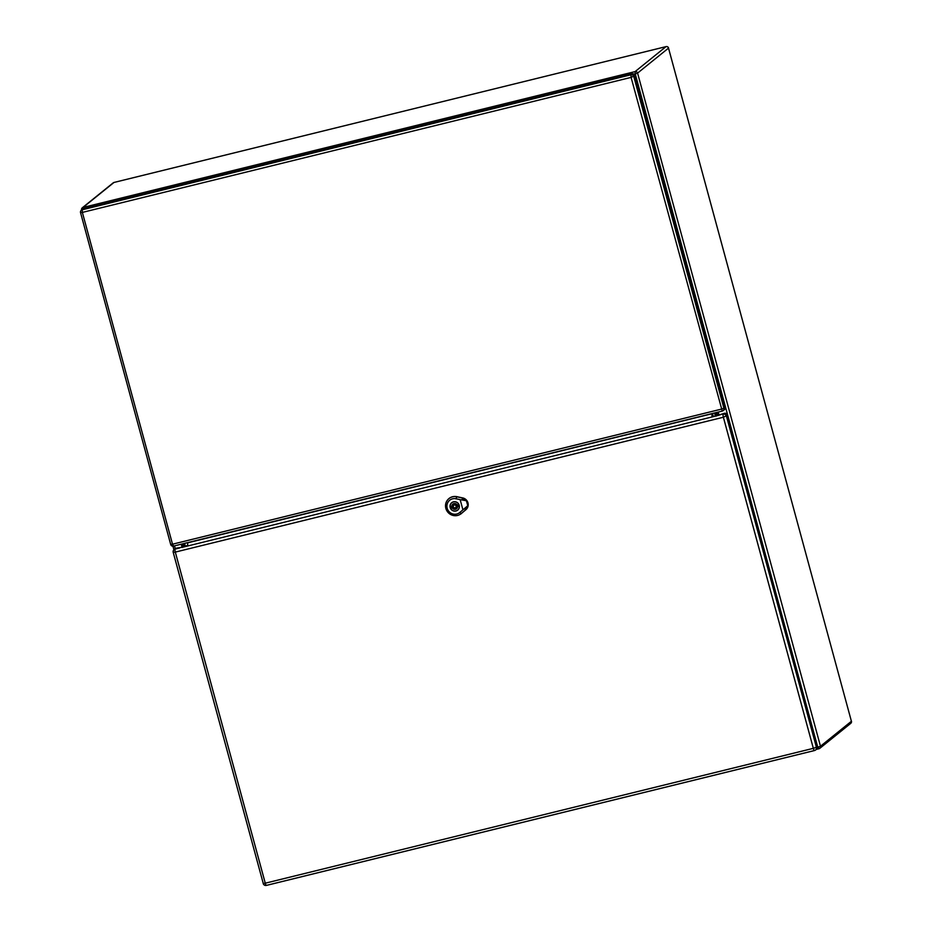 <?xml version="1.0" encoding="UTF-8"?>
<svg xmlns="http://www.w3.org/2000/svg" width="932" height="932" viewBox="0 0 932 932"><rect width="100%" height="100%" fill="white"/><g stroke="black" fill="none" stroke-linecap="round" stroke-linejoin="round"><path stroke-width="1.4" d="M181.251 544.206L182.136 547.492M716.289 416.068L715.392 412.771M715.427 416.22L714.541 412.981M182.09 544.008L182.963 547.212M467.736 505.761C465.452 509.163 466 510.142 467.911 506.227C466 510.142 465.452 509.163 467.736 505.761L462.924 509.839L460.152 499.634L466.454 500.74L467.782 505.645M466.245 500.123C462.622 497.595 462.622 498.9 466.35 500.659C462.622 498.9 462.622 497.595 466.245 500.123A6.757 6.547 -128.9 0 0 462.61 498.038L456.715 496.779A9.693 9.39 -128.9 0 0 447.721 512.041A9.693 9.39 -128.9 0 0 461.27 513.555L465.79 509.734A6.757 6.547 -128.9 0 0 467.911 506.227L466.245 500.123L463.367 498.387M455.946 511.004A4.776 4.625 51.1 0 1 451.705 502.697A4.776 4.625 51.1 0 1 458.299 503.513A4.776 4.625 51.1 0 1 455.946 511.004M460.128 514.382A9.716 9.402 -128.9 0 0 461.398 513.485L465.918 509.664A6.78 6.571 -128.9 0 0 462.726 497.921L456.831 496.674A9.716 9.402 -128.9 0 0 448.047 499.424M462.924 509.839L459.791 512.483A7.934 7.677 51.1 0 1 447.185 508.266A7.934 7.677 51.1 0 1 456.063 498.76L460.152 499.634M459.15 505.319A4.707 4.555 -128.9 0 0 451.752 502.756A4.707 4.555 -128.9 0 0 450.249 507.509A4.707 4.555 -128.9 0 0 457.659 510.072A4.707 4.555 -128.9 0 0 459.15 505.319M457.589 506.612L458.905 506.286A4.287 4.159 -128.9 0 0 458.439 504.596L457.123 504.923A2.936 2.843 -128.9 0 0 451.822 506.227L450.505 506.542A4.287 4.159 -128.9 0 0 450.96 508.243L452.276 507.917A2.936 2.843 -128.9 0 0 457.589 506.612L458.859 505.855M453.313 506.763A1.468 1.421 -128.9 0 0 455.62 507.556A1.468 1.421 -128.9 0 0 456.098 506.076A1.468 1.421 -128.9 0 0 453.779 505.272A1.468 1.421 -128.9 0 0 453.313 506.763M453.278 503.851A2.936 2.843 -128.9 0 0 452.614 505.575L451.822 506.227M451.344 506.344A4.287 4.159 -128.9 0 0 451.752 507.602L453.08 507.276A2.936 2.843 -128.9 0 0 456.913 508.348M452.276 507.917L453.08 507.276M450.96 508.243L451.752 507.602M715.636 412.701L201.347 539.255M201.324 539.255L180.249 544.439M83.402 208.826L82.202 209.793A2.353 2.272 -128.9 0 0 81.34 210.224L82.54 209.257A2.353 2.272 51.1 0 1 83.402 208.826L632.129 73.803A2.353 2.272 51.1 0 1 634.972 75.515L725.108 407.296A2.353 2.272 51.1 0 1 724.362 409.672L723.174 410.628A2.353 2.272 -128.9 0 0 723.919 408.251L725.108 407.296M722.195 411.082L715.846 412.666L722.253 411.082L631.092 77.391L82.366 212.414L172.513 544.195L721.24 409.171L723.919 408.251L633.772 76.482A2.353 2.272 -128.9 0 0 630.941 74.77L632.129 73.803M716.696 412.445L714.029 413.097M181.682 544.102L714.18 413.074M181.857 544.043L173.527 546.117L172.513 544.195L170.742 544.381M634.972 75.515L631.092 77.391L630.941 74.77L82.202 209.793L82.366 212.414L80.548 212.659L170.696 544.439A2.353 2.353 0 0 0 173.527 546.117L179.189 544.707M187.926 545.931A3.53 0.804 -103.8 0 1 187.88 542.785L712.223 413.552M712.141 413.773A3.53 0.804 76.2 0 0 712.188 416.919M712.491 413.493L713.166 415.987M187.88 542.785L712.258 413.68M174.494 545.872L175.251 548.668A2.703 2.621 51.1 0 1 176.253 548.167L183.674 546.979L187.798 545.267M183.674 546.979L714.658 416.313L712.06 416.255M714.658 416.313L724.327 413.307A2.703 2.621 51.1 0 1 727.589 415.276L817.539 746.381A2.703 2.621 51.1 0 1 816.688 749.107L815.558 750.015A2.703 2.621 -128.9 0 0 816.42 747.289L817.539 746.381M718.222 412.084L719.061 415.183M817.644 747.173L635.24 73.896L634.051 74.187M113.215 182.847A2.062 1.992 51.1 0 1 113.972 182.462A2.062 2.062 0 0 0 113.215 182.847L82.272 207.824A2.062 2.062 0 0 0 81.585 209.956L81.62 209.898A2.062 1.992 51.1 0 1 83.03 207.452L635.1 71.601L666.031 46.623L113.972 182.462L83.03 207.452L82.995 208.966M668.489 48.021L668.559 48.056A2.062 2.062 0 0 0 666.077 46.6L666.031 46.623A2.062 1.992 51.1 0 1 668.512 48.114L851.405 721.275L668.512 48.114L637.581 73.104L820.475 746.252L851.405 721.275A2.062 1.992 51.1 0 1 850.753 723.348A2.062 2.062 0 0 0 851.452 721.205L851.382 721.182M816.339 749.386L819.018 748.722A2.062 2.062 0 0 0 819.822 748.326A2.062 1.992 51.1 0 0 820.475 746.252L818.133 747.056L819.018 748.722L816.362 749.363M715.578 412.736L716.463 416.022M717.722 415.637L716.848 412.422M716.44 416.033L715.543 412.736M183.243 543.717L184.093 546.839M185.317 546.362L184.524 543.403M183.988 546.874L183.138 543.752M819.018 748.722L819.065 748.699A2.062 1.992 51.1 0 0 819.822 748.326L850.753 723.348M635.24 73.896L637.581 73.104A2.062 1.992 51.1 0 0 635.1 71.601L635.24 73.896M114.065 182.439L666.135 46.6M465.86 509.781L464.707 508.942M456.016 498.935L456.773 496.605M459.662 512.39L461.41 513.649M462.132 499.494L462.645 497.956M455.62 507.556L456.249 507.055A1.468 1.421 -128.9 0 0 456.715 505.575A1.468 1.421 -128.9 0 0 454.408 504.771L453.779 505.272M457.705 506.507A2.353 2.272 -128.9 0 0 457.565 504.806M454.851 503.525A2.353 2.272 -128.9 0 0 453.267 506.274M454.536 507.847A2.353 2.272 -128.9 0 0 457.565 506.88M81.34 210.224A2.353 2.272 -128.9 0 0 80.595 212.601L80.548 212.659A2.353 2.353 0 0 1 81.34 210.224M722.312 411.059A2.353 2.272 -128.9 0 0 723.174 410.628A2.353 2.353 0 0 1 722.253 411.082L722.312 411.059M176.253 548.167L175.134 549.076L179.818 547.923M718.502 415.369L724.327 413.307M814.44 750.54L266.505 885.365A2.703 0.617 -103.8 0 1 266.447 885.4A2.703 0.617 -103.8 0 1 265.27 883.198L813.333 748.338L723.383 417.233L175.309 552.093L265.27 883.198L263.185 883.478A2.703 2.703 0 0 0 266.447 885.4L814.51 750.54A2.703 0.617 -103.8 0 1 813.333 748.338L816.42 747.289L726.459 416.185A2.703 2.621 -128.9 0 0 723.197 414.216A2.703 0.617 -103.8 0 0 723.383 417.233L727.589 415.276M814.568 750.505A2.703 2.621 -128.9 0 0 815.558 750.015A2.703 2.703 0 0 1 814.51 750.54A2.703 0.617 -103.8 0 0 814.568 750.505M263.243 883.408L173.224 552.385L175.309 552.093A2.703 0.617 -103.8 0 1 175.134 549.076A2.703 2.621 51.1 0 0 174.144 549.565A2.703 2.703 0 0 0 173.224 552.385L173.282 552.303A2.703 2.621 51.1 0 1 174.144 549.565L175.263 548.657M184.571 543.391L185.375 546.338M172.933 546.175L173.911 549.775M466.28 509.21L467.817 506.589M452.381 502.255L451.752 502.756M458.288 509.571L457.659 510.072"/></g></svg>
